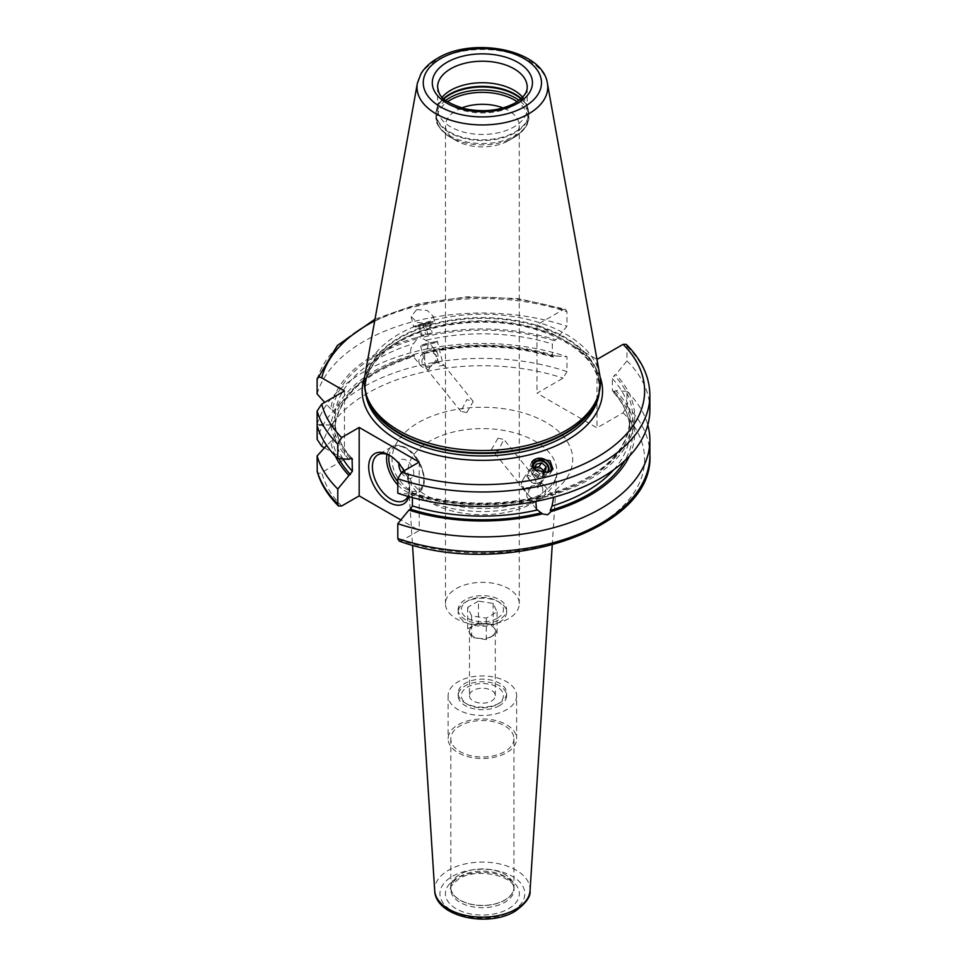 <?xml version="1.0" encoding="UTF-8"?>
<svg xmlns="http://www.w3.org/2000/svg" width="967" height="967" viewBox="0 0 967 967"><rect width="100%" height="100%" fill="white"/><g stroke="black" fill="none" stroke-linecap="round" stroke-linejoin="round"><path stroke-width="0.73" stroke-dasharray="4.83 3.63" d="M555.82 355.989A152.339 87.949 0 0 0 422.434 352.181L424.851 353.463L427.45 351.783L428.321 341.677L419.509 336.782A152.339 87.949 180 0 1 555.82 339.84L554.284 340.735L552.338 344.01L552.338 355.844L553.064 357.101L555.82 355.989L566.952 356.714L566.952 371.618L563.096 378.145L536.987 393.218L597.002 427.873L623.111 412.8L626.967 406.273L626.967 391.357L615.834 390.632L614.299 391.526L612.353 390.499L612.679 391.502C624.174 403.964 629.94 417.091 629.976 430.883A147.6 85.217 0 0 0 612.353 390.499L612.353 378.653L614.299 375.377L615.834 374.495A152.339 87.949 180 0 1 548.265 496.192L547.37 495.104L548.579 494.173L551.142 494.451L553.668 497.256M324.428 447.842L344.457 459.398L321.745 472.512A162.238 93.666 0 0 0 341.653 505.995M399.214 541.085L401.668 540.65L419.195 530.532L400.858 519.932M375.015 319.158L418.397 303.771L467.641 296.712L518.227 298.598L565.538 309.271L563.096 309.718L536.987 324.791L536.987 393.218M565.538 309.271L566.952 311.785L566.952 326.266L555.82 339.84M600.084 376.937A120.198 69.394 0 0 0 574.942 346.706L596.977 359.422L597.002 427.873M574.942 346.706L559.047 337.519A120.198 69.394 0 0 0 397.389 341.895A120.198 69.394 180 0 0 364.668 376.937M536.987 324.791L559.047 337.519M626.253 344.361L626.967 346.44L626.967 360.921L615.834 374.495M317.116 470.881C317.345 473.322 318.88 473.866 321.745 472.512M626.967 391.357A167.509 96.712 180 0 1 647.793 424.96M330.666 425.069L332.6 426.193L335.065 425.468L335.065 413.634L332.6 410.056L330.666 408.932A152.339 87.949 180 0 1 416.499 337.592L417.381 338.692L413.622 343.636C409.935 348.579 409.633 352.617 412.728 355.747L414.517 355.651L413.622 354.551A152.339 87.949 0 0 0 330.666 425.069L317.116 424.404L317.116 425.528L330.666 424.851L332.6 423.739L335.065 424.465L335.065 436.298L332.6 439.876L326.665 445.388M317.116 424.404A167.509 96.712 180 0 1 566.952 356.714M344.457 390.958L344.457 459.398M352.073 458.431C342.076 447.624 336.407 436.238 335.065 424.283L335.065 424.465A147.6 85.217 180 0 0 351.226 458.14M332.6 426.193A150.236 86.74 180 0 1 414.517 355.651L414.335 356.291C366.36 371.884 339.925 395.007 335.065 425.649L335.065 425.468A147.6 85.217 0 0 1 412.728 355.747L420.258 365.272A10.54 7.796 141.1 0 0 428.466 367.255A10.54 7.796 -38.9 0 0 436.77 360.655A10.54 7.796 -38.9 0 0 436.661 352.024L428.321 341.677M330.666 408.932L324.682 402.381M335.38 456.11A152.339 87.949 180 0 1 330.666 441M629.384 456.11A152.339 87.949 0 0 0 615.834 390.632M413.622 354.551L422.434 352.181M535.863 501.389L538.232 497.932L541.798 495.998L544.361 495.914L545.243 497.002A152.339 87.949 180 0 1 408.932 493.944L411.688 492.832L412.413 497.618M348.918 459.301A152.339 87.949 180 0 1 330.666 424.851M626.967 360.921A167.509 96.712 180 0 1 649.884 409.742M408.932 493.944L397.8 493.218M545.243 497.002L548.265 496.192M419.509 336.782L416.499 337.592M317.116 393.956A167.509 96.712 180 0 1 566.952 326.266M416.644 309.585L427.245 310.443L433.337 316.402L427.801 323.389L417.212 322.519L411.108 316.572L416.644 309.585M364.922 375.329A118.083 68.174 180 0 1 398.875 334.147A118.083 68.174 0 0 1 521.878 318.107A118.083 68.174 0 0 1 599.83 375.329M437.567 108.606L437.567 87.078A44.808 25.867 0 0 0 465.224 110.987A44.808 25.867 0 0 0 514.057 105.379A44.808 25.867 0 0 0 527.184 87.078L527.184 108.606A44.808 25.867 0 0 1 514.057 126.895A44.808 25.867 180 0 1 465.224 132.503A44.808 25.867 180 0 1 437.567 108.606A44.808 25.867 180 0 1 438.377 103.699A44.808 25.867 180 0 1 442.149 97.208M527.184 108.606A44.808 25.867 0 0 0 526.374 103.699A44.808 25.867 0 0 0 522.603 97.208M461.706 107.953A36.903 21.31 0 0 0 456.279 110.54A36.903 21.31 180 0 0 445.473 125.601A36.903 21.31 180 0 0 456.279 140.662A36.903 21.31 180 0 0 508.473 140.662L514.529 137.169L508.473 140.662A36.903 21.31 0 0 0 519.279 125.601A36.903 21.31 0 0 0 503.058 107.953M508.473 618.723A36.903 21.31 180 0 1 468.258 623.34A36.903 21.31 180 0 1 445.473 603.65A36.903 21.31 180 0 1 456.279 588.589A36.903 21.31 0 0 1 496.494 583.971A36.903 21.31 0 0 1 519.279 603.65A36.903 21.31 0 0 1 508.473 618.723M497.969 438.244L503.855 439.405L497.969 451.166L491.55 449.341L497.969 438.244M466.783 412.546L473.201 401.45L466.783 399.637L460.896 411.386L466.783 412.546M433.458 353.136A7.905 5.85 -38.9 0 1 435.259 354.466A7.905 5.85 -38.9 0 1 435.343 360.945A7.905 5.85 -38.9 0 1 429.106 365.901A7.905 5.85 141.1 0 1 422.954 364.414A7.905 5.85 141.1 0 1 424.755 355.481C424.477 361.9 425.202 366.517 426.943 369.346L429.239 369.225C429.735 366.251 432.273 364.027 436.854 362.577L442.463 363.387L443.394 365.405L439.248 366.034L436.854 356.436L433.458 353.136L433.289 349.909L427.1 348.35L423.643 352.508L424.755 355.481M531.294 487.392L531.463 486.014L537.652 485.229L541.121 483.415L540.009 485.047C540.033 483.319 539.296 484.322 537.809 488.057L534.594 477.468L527.897 475.305L523.328 478.81L521.37 483.307L525.504 491.381C523.22 488.673 525.154 487.344 531.294 487.392A7.905 5.85 141.1 0 0 529.493 496.325A7.905 5.85 141.1 0 0 535.645 497.812A7.905 5.85 -38.9 0 0 541.883 492.856A7.905 5.85 -38.9 0 0 541.798 486.389L540.202 484.419L543.079 480.442A8.703 7.809 33.3 0 0 542.257 471.074A8.703 7.809 33.3 0 0 532.805 467.859A8.703 7.809 33.3 0 0 528.538 470.881A8.703 7.809 33.3 0 0 529.36 480.236A8.703 7.809 33.3 0 0 538.824 483.464A8.703 7.809 33.3 0 0 543.079 480.442M541.798 486.389A7.905 5.85 -38.9 0 0 540.009 485.047L540.178 484.854M421.648 346.15L436.697 342.391L421.648 346.15L420.5 345.461L425.927 343.696L437.386 341.23L420.524 345.473L426.544 369.587L429.239 369.225M436.697 342.391L437.374 341.254L443.382 365.417M439.248 366.034L443.418 365.369M423.643 352.508A10.54 7.796 141.1 0 0 420.258 365.272M433.289 349.909A10.54 7.796 -38.9 0 1 436.661 352.024M541.121 483.415A10.54 7.796 -38.9 0 1 544.494 485.519A10.54 7.796 -38.9 0 1 544.602 494.161A10.54 7.796 -38.9 0 1 536.286 500.761A10.54 7.796 141.1 0 1 528.091 498.779A10.54 7.796 141.1 0 1 531.463 486.014M537.809 488.057A8.703 7.809 33.3 0 0 535.513 479.499M538.268 482.968A7.76 6.962 33.3 0 0 542.62 474.108A7.76 6.962 33.3 0 0 532.902 469.043A7.76 6.962 -146.7 0 0 528.55 477.891A7.76 6.962 -146.7 0 0 538.268 482.968M525.504 491.381A8.703 7.809 -146.7 0 1 521.37 483.307M458.128 609.621A24.248 13.997 180 0 0 473.093 622.555A24.248 13.997 180 0 0 499.528 619.521A24.248 13.997 0 0 0 506.623 609.621A24.248 13.997 0 0 0 491.659 596.687A24.248 13.997 0 0 0 465.236 599.721A24.248 13.997 180 0 0 458.128 609.621L458.128 612.196A24.248 13.997 180 0 1 465.236 602.296L465.236 602.296A24.248 13.997 180 0 1 499.528 602.296A24.248 13.997 180 0 1 506.623 612.196A24.248 13.997 180 0 1 499.528 622.095A24.248 13.997 180 0 1 473.093 625.129A24.248 13.997 180 0 1 458.128 612.196M499.528 703.021A24.248 13.997 180 0 1 465.236 703.021A24.248 13.997 180 0 1 458.128 693.121A24.248 13.997 180 0 1 465.236 683.222A24.248 13.997 180 0 1 491.659 680.188A24.248 13.997 180 0 1 506.623 693.121A24.248 13.997 180 0 1 499.528 703.021L497.292 704.314A21.081 12.172 180 0 1 467.472 704.314A21.081 12.172 180 0 1 467.472 687.09A21.081 12.172 0 0 1 497.292 687.09A21.081 12.172 0 0 1 497.292 704.314L499.528 703.021M499.528 705.608A24.248 13.997 180 0 1 473.093 708.642A24.248 13.997 180 0 1 458.128 695.708A24.248 13.997 180 0 1 465.236 685.808A24.248 13.997 0 0 1 491.659 682.775A24.248 13.997 0 0 1 506.623 695.708A24.248 13.997 0 0 1 499.528 705.608M516.644 695.708A34.268 19.787 0 0 1 506.611 709.693A34.268 19.787 180 0 1 469.261 713.984A34.268 19.787 180 0 1 448.108 695.708A34.268 19.787 180 0 1 458.153 681.711A34.268 19.787 0 0 1 495.491 677.432A34.268 19.787 0 0 1 516.644 695.708L516.644 738.752A34.268 19.787 0 0 0 495.491 720.463A34.268 19.787 0 0 0 458.153 724.754A34.268 19.787 180 0 0 448.108 738.752A34.268 19.787 180 0 0 469.261 757.028A34.268 19.787 180 0 0 506.611 752.737A34.268 19.787 0 0 0 516.644 738.752M513.936 738.752A31.56 18.228 0 0 1 504.701 751.637A31.56 18.228 180 0 1 470.3 755.578A31.56 18.228 180 0 1 450.815 738.752A31.56 18.228 180 0 1 460.062 725.854A31.56 18.228 0 0 1 494.451 721.914A31.56 18.228 0 0 1 513.936 738.752L513.936 887.186A31.56 18.228 0 0 0 494.451 870.348A31.56 18.228 0 0 0 460.062 874.301A31.56 18.228 180 0 0 450.815 887.186A31.56 18.228 180 0 0 470.3 904.024A31.56 18.228 180 0 0 504.701 900.072A31.56 18.228 0 0 0 513.936 887.186M450.695 887.247A31.681 18.288 180 0 0 470.252 904.145A31.681 18.288 180 0 0 504.774 900.18A31.681 18.288 0 0 0 514.057 887.247A31.681 18.288 0 0 0 494.5 870.348A31.681 18.288 0 0 0 459.978 874.313A31.681 18.288 180 0 0 450.695 887.247L450.695 889.398A31.681 18.288 180 0 1 459.978 876.465A31.681 18.288 0 0 1 494.5 872.5A31.681 18.288 0 0 1 514.057 889.398C516.221 876.513 476.828 866.891 458.878 878.87C451.722 884.865 448.99 888.383 450.695 889.398A31.681 18.288 180 0 0 470.252 906.297A31.681 18.288 180 0 0 504.774 902.332A31.681 18.288 0 0 0 514.057 889.398L514.057 887.247M465.236 602.296L467.472 601.015L465.236 602.296M497.292 618.227A21.081 12.172 0 0 0 497.292 601.015A21.081 12.172 0 0 0 467.472 601.015A21.081 12.172 180 0 0 467.472 618.227A21.081 12.172 180 0 0 497.292 618.227M478.435 601.136L467.677 607.349L471.618 615.834L486.316 618.106L497.074 611.893L493.134 603.408L478.435 601.136L478.435 622.651L467.677 628.864L471.618 637.35L486.316 639.622L497.074 633.409L493.134 624.924L478.435 622.651M467.677 607.349L467.677 628.864M493.134 603.408L493.134 624.924M497.074 611.893L497.074 633.409M486.316 618.106L486.316 639.622M471.618 615.834L471.618 637.35M491.514 636.407A12.909 7.458 0 0 0 495.297 631.137A12.909 7.458 0 0 0 487.32 624.247A12.909 7.458 0 0 0 473.25 625.867A12.909 7.458 0 0 0 469.466 631.137A12.909 7.458 0 0 0 477.432 638.027A12.909 7.458 0 0 0 491.514 636.407M469.466 695.708A12.909 7.458 180 0 0 477.432 702.598A12.909 7.458 180 0 0 491.514 700.978A12.909 7.458 0 0 0 495.297 695.708A12.909 7.458 0 0 0 487.32 688.818A12.909 7.458 0 0 0 473.25 690.426A12.909 7.458 180 0 0 469.466 695.708L469.466 631.137M419.195 462.093L419.195 530.532M403.964 470.881A28.998 16.741 60 0 1 409.694 490.607A28.998 16.741 60 0 1 408.896 496.651M408.014 496.397A26.363 15.218 -120 0 0 409.694 488.456A26.363 15.218 -120 0 0 391.055 456.17L389.193 455.094L391.055 456.17A26.363 15.218 60 0 0 390.136 455.675M401.353 472.404A10.54 6.092 60 0 0 406.333 477.48A10.54 6.092 -120 0 0 413.791 473.177A10.54 6.092 -120 0 0 406.333 460.256A10.54 6.092 60 0 0 398.936 463.568M531.91 461.948A10.806 9.694 -146.7 0 0 531.669 462.286A10.806 9.694 -146.7 0 0 532.684 473.915A10.806 9.694 -146.7 0 0 544.433 477.916A10.806 9.694 33.3 0 0 549.727 474.168A10.806 9.694 33.3 0 0 550.985 471.11M531.826 466.65A8.969 8.05 33.3 0 0 543.539 476.658A8.969 8.05 33.3 0 0 548.627 472.186M547.334 472.525A7.905 7.095 33.3 0 1 543.43 475.317A7.905 7.095 -146.7 0 1 533.095 468.487M536.878 471.195L539.767 473.697L543.14 472.79M535.537 467.593L533.554 468.125L532.624 473.6L537.205 477.589L542.729 476.102L543.297 472.742M536.117 464.245L533.554 468.125M545.279 472.21L542.729 476.102M539.767 473.697L537.205 477.589M535.174 469.708L532.624 473.6M420.319 324.247L434.546 321.201L413.622 326.471L420.319 324.247M427.426 324.489L415.617 327.003L432.998 322.652L427.426 324.489M431.717 321.878L416.39 325.722L431.717 321.878L432.998 322.652M428.647 322.869L418.542 325.299L429.578 322.337L428.647 322.869L431.197 333.083L421.092 335.525L431.197 333.083M423.123 324.356L425.685 334.57M429.578 322.337L432.128 332.551M418.542 325.299L421.092 335.525M419.473 324.767L422.035 334.981M424.997 323.28L427.547 333.506M321.745 446.283A162.238 93.666 180 0 1 563.096 378.145M623.111 412.8A162.238 93.666 180 0 1 597.098 525.625A162.238 93.666 180 0 1 401.668 540.65M546.246 496.276A90.33 52.145 180 0 1 418.506 496.276A90.33 52.145 180 0 1 418.506 422.519A90.33 52.145 180 0 1 546.246 422.519A90.33 52.145 180 0 1 546.246 496.276M566.952 371.618A167.509 96.712 0 0 0 317.116 439.308M649.884 455.094A167.509 96.712 0 0 0 626.967 406.273M338.837 458.648A150.236 86.74 180 0 1 332.6 439.876M614.299 391.526A150.236 86.74 180 0 1 624.803 460.643M423.316 353.281A150.236 86.74 180 0 1 554.284 356.871M342.983 458.914A147.6 85.217 180 0 1 335.065 436.298M613.731 469.757A147.6 85.217 0 0 0 629.976 430.883L629.976 419.049A147.6 85.217 180 0 1 551.142 494.451M552.338 355.844A147.6 85.217 0 0 0 427.45 351.783M612.353 378.653A147.6 85.217 180 0 1 629.976 419.049C628.006 452.387 600.87 477.432 548.579 494.173M426.52 340.166A147.6 85.217 180 0 1 552.338 344.01M538.232 497.932A147.6 85.217 180 0 1 412.413 494.089M335.065 413.634A147.6 85.217 180 0 1 413.622 343.636M350.465 458.406A150.236 86.74 180 0 1 332.6 423.739M547.37 495.104A150.236 86.74 0 0 0 614.299 375.377M554.284 340.735A150.236 86.74 0 0 0 420.391 337.882M410.479 493.061A150.236 86.74 0 0 0 544.361 495.914M417.381 338.692A150.236 86.74 0 0 0 332.6 410.056M626.967 346.44A167.509 96.712 180 0 1 649.884 395.261M317.116 379.487A167.509 96.712 180 0 1 566.952 311.785M563.096 309.718A162.238 93.666 0 0 0 374.7 320.911M599.214 392.227A117.031 67.569 0 0 0 599.407 388.383A117.031 67.569 0 0 0 527.16 325.952A117.031 67.569 0 0 0 399.625 340.602A117.031 67.569 180 0 0 365.345 388.383A117.031 67.569 180 0 0 365.538 392.227M366.614 395.805A117.031 67.569 180 0 1 365.345 385.906A117.031 67.569 180 0 1 399.625 338.136A117.031 67.569 0 0 1 527.16 323.486A117.031 67.569 0 0 1 599.407 385.906L599.407 388.383C598.307 364.027 578.955 344.977 541.363 331.246C496.808 315.822 434.86 320.585 398.972 342.052C376.816 355.373 365.611 370.82 365.345 388.383L367.363 398.053A117.14 67.63 180 0 1 399.552 337.423A117.14 67.63 0 0 1 537.301 325.504A117.14 67.63 0 0 1 597.388 398.053L599.407 385.906A117.031 67.569 0 0 1 598.15 395.805M547.395 83.307A65.369 37.737 0 0 0 504.242 51.638A65.369 37.737 0 0 0 436.153 60.51A65.369 37.737 0 0 0 417.357 83.307M438.377 103.699L436.939 108.026A46.283 26.725 180 0 0 460.679 136.698A46.283 26.725 180 0 0 515.109 131.983A46.283 26.725 0 0 0 527.825 108.026A46.283 26.725 0 0 0 521.225 98.574M520.911 98.852A46.392 26.786 0 0 1 528.768 113.768A46.392 26.786 0 0 1 515.181 132.697A46.392 26.786 180 0 1 464.619 138.511A46.392 26.786 180 0 1 435.984 113.768L436.939 108.026A46.283 26.725 180 0 1 443.527 98.574M526.374 103.699L527.825 108.026L528.768 116.777A46.392 26.786 0 0 1 515.181 135.718A46.392 26.786 180 0 1 464.619 141.52A46.392 26.786 180 0 1 435.984 116.777L435.984 113.768A46.392 26.786 180 0 1 443.841 98.852M445.702 100.387A46.392 26.786 180 0 0 435.984 116.777C435.029 123.051 439.78 129.844 450.223 137.169A45.461 26.254 180 0 0 514.529 137.169C524.996 129.82 529.735 123.027 528.768 116.777A46.392 26.786 0 0 0 519.049 100.387M456.279 140.662L450.223 137.169A45.461 26.254 180 0 1 447.576 101.716M514.529 137.169A45.461 26.254 0 0 0 517.176 101.716M508.509 908.787A36.951 21.334 0 0 0 508.509 878.616A36.951 21.334 0 0 0 456.243 878.616A36.951 21.334 180 0 0 456.243 908.787A36.951 21.334 180 0 0 508.509 908.787M512.389 911.023A42.439 24.501 0 0 0 512.389 876.368A42.439 24.501 0 0 0 452.363 876.368A42.439 24.501 0 0 0 452.363 911.023A42.439 24.501 0 0 0 512.389 911.023M530.049 890.643A47.709 27.547 0 0 0 501.45 864.377A47.709 27.547 0 0 0 448.64 870.143A47.709 27.547 0 0 0 434.703 890.643M535.077 502.066A74.532 43.032 0 0 0 556.859 473.226A74.532 43.032 0 0 0 512.172 432.189A74.532 43.032 0 0 0 429.674 441.206A74.532 43.032 180 0 0 407.893 473.226A74.532 43.032 180 0 0 455.131 511.688A74.532 43.032 180 0 0 535.077 502.066M397.8 484.987A26.363 15.218 -120 0 0 405.221 491.031A26.363 15.218 -120 0 0 418.397 492.336A26.363 15.218 -120 0 0 422.434 471.219A26.363 15.218 -120 0 0 405.221 447.987A26.363 15.218 -120 0 0 392.034 446.681A26.363 15.218 -120 0 0 387.018 454.357M397.8 481.614A24.779 14.3 -120 0 0 406.333 489.097A24.779 14.3 -120 0 0 423.848 478.979A24.779 14.3 -120 0 0 406.333 448.64A24.779 14.3 -120 0 0 389.121 455.167M424.851 353.463C468.56 343.503 511.289 344.723 553.064 357.101M541.798 495.998C497.57 506.466 454.2 505.403 411.688 492.832M445.473 125.601L445.473 603.65M473.201 401.45L442.463 363.387M436.854 356.448L435.259 354.466M534.594 477.468L503.855 439.405M519.279 125.601L519.279 603.65M460.896 411.386L422.954 364.414M529.493 496.325L491.55 449.341M552.846 495.866L544.494 485.519M523.328 478.81L528.538 470.881M536.443 509.113L528.091 498.779M458.128 693.121L458.128 695.708M467.472 704.314L465.236 703.021M506.623 693.121L506.623 695.708M506.623 609.621L506.623 612.196M448.108 695.708L448.108 738.752M450.815 738.752L450.815 887.186M552.242 545.098L556.859 473.226L555.687 478.218C553.728 483.802 547.951 489.556 538.341 495.491C513.67 508.521 484.842 511.761 451.867 505.197C438.377 501.897 427.68 497.183 419.787 491.091L412.172 483.585L407.893 473.226L412.51 545.098M497.292 601.015L499.528 602.296M495.297 695.708L495.297 631.137M409.694 488.456L409.694 490.607M404.23 500.519L418.397 492.336C430.895 486.353 421.926 456.255 406.007 447.914C400.725 444.929 396.071 444.53 392.034 446.681L377.867 454.865M549.727 474.168L552.991 469.188M531.669 462.286L532.068 461.682M433.337 316.402L434.546 321.201L432.998 322.712M411.108 316.572L413.574 326.447M416.39 325.722L415.617 327.003L413.622 326.471"/><path stroke-width="1.45" d="M324.682 402.381L317.116 393.956L317.116 379.487C317.345 377.045 318.88 376.501 321.745 377.843L344.457 390.958L321.745 404.073L317.116 411.048L317.116 439.308L321.745 446.283L324.428 447.842M338.51 506.007L337.785 503.928L337.785 489.012A167.509 96.712 180 0 1 317.116 455.965L317.236 471.775C320.826 484.104 327.91 495.515 338.51 506.007L341.653 505.995L359.18 495.878L400.858 519.932M596.977 359.422L623.111 344.361L626.253 344.361C641.762 359.797 649.631 376.767 649.884 395.261A167.509 96.712 180 0 1 565.719 479.161A167.509 96.712 180 0 1 397.8 478.738L397.8 493.218A167.509 96.712 180 0 0 565.719 493.629A167.509 96.712 180 0 0 649.884 409.742L649.884 395.261M397.8 538.571L399.214 541.085C502.816 579.16 654.345 530.339 649.884 455.094A167.509 96.712 0 0 1 565.719 538.982A167.509 96.712 0 0 1 397.8 538.571L397.8 523.667A167.509 96.712 180 0 0 565.719 524.078A167.509 96.712 180 0 0 649.884 440.19L649.884 455.094M337.785 489.012L352.399 471.28A147.6 85.217 180 0 1 342.983 458.914M352.073 458.431L352.399 471.28M351.226 458.14A147.6 85.217 180 0 0 352.399 459.434L350.465 458.406L348.918 459.301L337.785 458.576A167.509 96.712 180 0 1 317.116 425.528M317.116 411.048A167.509 96.712 0 0 0 337.785 444.095L337.785 458.576M337.785 444.095L341.653 437.567L359.18 427.438L359.18 495.878M647.793 424.96A167.509 96.712 180 0 1 649.884 440.19M317.116 455.965L326.665 445.388M317.116 379.487L337.326 345.533L375.015 319.158M348.918 475.438A152.339 87.949 180 0 1 335.38 456.11M629.384 456.11A152.339 87.949 0 0 1 551.13 511.519L547.624 514.795L542.318 513.888L536.443 509.113L535.863 501.389M397.8 523.667L408.932 510.092A152.339 87.949 0 0 0 542.318 513.888M551.13 511.519L550.247 510.419L552.024 506.019A147.6 85.217 0 0 0 613.731 469.757M408.932 510.092L410.479 509.198L412.413 505.922A147.6 85.217 0 0 0 537.301 509.984M553.668 497.256L552.024 506.019M412.413 497.618L412.413 505.922M359.18 427.438L419.195 462.093L401.668 472.21L397.8 478.738M548.108 472.343L552.991 469.188L550.042 460.751L536.951 458.539L532.068 461.682L535.017 470.131L548.108 472.343M565.876 430.557A118.083 68.174 180 0 1 447.781 447.54A118.083 68.174 180 0 1 366.433 395.273A118.083 68.174 180 0 1 364.922 375.329L417.357 83.307A65.369 37.737 0 0 0 454.272 121.274A65.369 37.737 0 0 0 528.598 113.888A65.369 37.737 0 0 0 547.395 83.307L599.83 375.329A118.083 68.174 0 0 1 598.319 395.273A118.083 68.174 0 0 1 565.876 430.557M442.149 97.208A44.808 25.867 180 0 1 450.695 90.306A44.808 25.867 0 0 1 522.603 97.208M503.058 107.953A36.903 21.31 0 0 0 461.706 107.953M408.896 496.651A28.998 16.741 60 0 1 389.193 502.441A28.998 16.741 60 0 1 368.681 466.928A28.998 16.741 60 0 1 389.193 455.094L389.193 455.094A28.998 16.741 60 0 1 403.964 470.881M408.014 496.397A26.363 15.218 -120 0 1 404.23 500.519A26.363 15.218 -120 0 1 391.055 499.214A26.363 15.218 60 0 1 373.83 475.982A26.363 15.218 60 0 1 377.867 454.865A26.363 15.218 60 0 1 390.136 455.675M401.353 472.404A10.54 6.092 60 0 1 398.936 463.568M550.985 471.11A10.806 9.694 33.3 0 0 547.443 461.211A10.806 9.694 33.3 0 0 536.951 458.539A10.806 9.694 -146.7 0 0 531.91 461.948M548.627 472.186A8.969 8.05 33.3 0 0 546.524 463.266A8.969 8.05 33.3 0 0 537.338 460.57A8.969 8.05 33.3 0 0 531.826 466.65M533.095 468.487A7.905 7.095 -146.7 0 1 537.954 461.138A7.905 7.095 33.3 0 1 546.536 464.039A7.905 7.095 33.3 0 1 547.334 472.525M543.14 472.79L545.279 472.21L546.21 466.747L541.629 462.758L536.117 464.245L535.174 469.708L536.878 471.195M541.629 462.758L539.078 466.65L535.537 467.593M546.21 466.747L543.659 470.627L539.078 466.65M543.297 472.742L543.659 470.627M317.116 470.881A167.509 96.712 0 0 0 337.785 503.928M350.465 474.543A150.236 86.74 180 0 1 338.837 458.648M624.803 460.643A150.236 86.74 180 0 1 550.247 510.419M541.435 512.8A150.236 86.74 180 0 1 410.479 509.198M321.745 404.073A162.238 93.666 0 0 0 341.653 437.567M401.668 472.21A162.238 93.666 0 0 0 597.098 457.198A162.238 93.666 0 0 0 623.111 344.361M374.7 320.911A162.238 93.666 0 0 0 321.745 377.843M600.084 376.937A120.198 69.394 0 0 1 567.363 440.033A120.198 69.394 180 0 1 425.335 452.036A120.198 69.394 180 0 1 364.668 376.937M365.538 392.227A117.031 67.569 180 0 0 440.686 451.516A117.031 67.569 180 0 0 565.127 436.153A117.031 67.569 0 0 0 599.214 392.227M598.15 395.805A117.031 67.569 0 0 1 565.127 433.687A117.031 67.569 180 0 1 445.654 450.054A117.031 67.569 180 0 1 366.614 395.805M366.433 395.273L367.363 398.053A117.14 67.63 180 0 0 448.047 449.897A117.14 67.63 180 0 0 565.199 433.059A117.14 67.63 0 0 0 597.388 398.053L598.319 395.273M524.174 106.914A59.108 34.123 0 0 0 524.174 58.649A59.108 34.123 0 0 0 440.577 58.649A59.108 34.123 0 0 0 440.577 106.914A59.108 34.123 0 0 0 524.174 106.914M446.959 62.335A50.079 28.913 0 0 0 446.959 103.227A50.079 28.913 0 0 0 517.792 103.227A50.079 28.913 0 0 0 517.792 62.335A50.079 28.913 0 0 0 446.959 62.335M450.695 68.79A44.808 25.867 0 0 0 437.567 87.078C439.03 93.255 438.244 100.459 464.595 108.703C483.705 112.583 500.555 110.661 515.157 102.961C527.644 94.911 527.172 88.904 527.184 87.078A44.808 25.867 0 0 0 499.528 63.181A44.808 25.867 0 0 0 450.695 68.79M521.225 98.574A46.283 26.725 0 0 0 449.655 94.198A46.283 26.725 180 0 0 443.527 98.574M443.841 98.852A46.392 26.786 180 0 1 449.57 94.826A46.392 26.786 0 0 1 520.911 98.852M519.049 100.387A46.392 26.786 0 0 0 449.57 97.848A46.392 26.786 180 0 0 445.702 100.387M447.576 101.716A45.461 26.254 180 0 1 450.235 100.048A45.461 26.254 0 0 1 517.176 101.716M530.049 890.643C530.847 896.639 525.83 903.516 515.024 911.289C488.287 927.824 435.44 916.934 434.703 890.643A47.709 27.547 0 0 0 464.946 915.253A47.709 27.547 0 0 0 516.112 909.101A47.709 27.547 0 0 0 530.049 890.643L552.242 545.098M387.018 454.357A26.363 15.218 -120 0 0 397.8 484.987M389.121 455.167A24.779 14.3 -120 0 0 397.8 481.614M547.395 83.307C542.753 49.486 472.863 36.444 437.422 58.334C430.122 62.529 424.634 67.666 420.959 73.758L417.357 83.307M434.703 890.643L412.51 545.098"/></g></svg>

